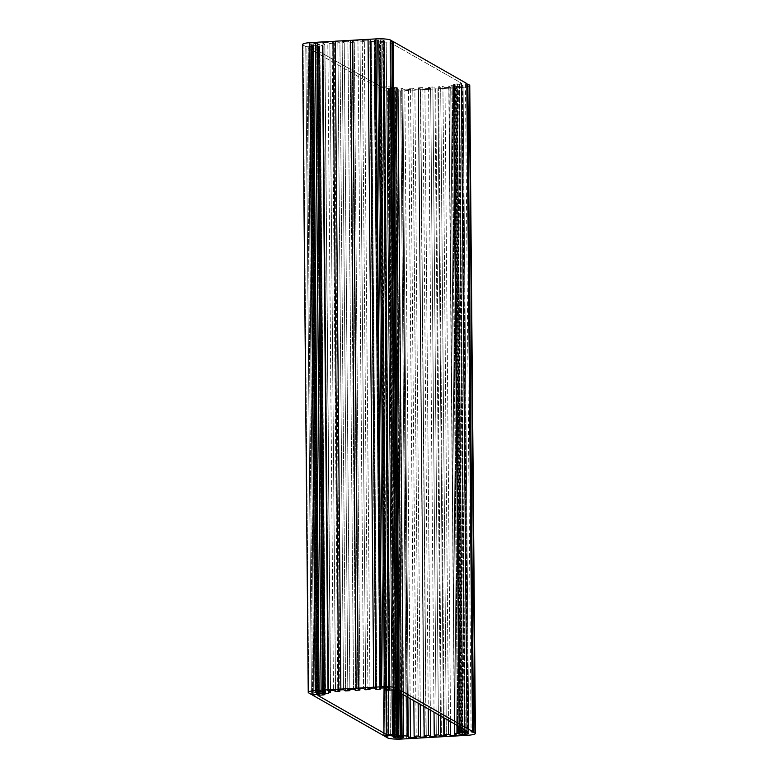 <?xml version="1.0" encoding="UTF-8"?>
<svg xmlns="http://www.w3.org/2000/svg" width="778" height="778" viewBox="0 0 778 778"><rect width="100%" height="100%" fill="white"/><g stroke="black" fill="none" stroke-linecap="round" stroke-linejoin="round"><path stroke-width="0.58" stroke-dasharray="3.89 2.92" d="M312.299 47.604L313.32 47.293L318.97 695.172L313.32 47.293L317.025 47.079L322.685 694.958L317.025 47.079A2.986 0.496 179.5 0 0 319.184 46.583A2.986 0.496 179.5 0 0 319.068 46.447L324.718 694.025L319.068 46.447L317.171 45.357L322.821 693.149L317.171 45.357L315.314 45.202L320.954 691.438L315.314 45.202L313.476 45.309L319.116 691.467L313.476 45.309L312.396 45.562L318.105 693.509L312.455 45.63L313.534 46.242L319.184 694.122L313.592 46.31L312.513 46.554L318.163 694.277L312.513 46.554L308.156 46.806L313.816 694.657L308.234 46.894L306.863 47.205L312.513 694.453L306.863 47.205L378.05 87.778L383.7 735.657L378.05 87.778L380.393 87.972L386.053 735.862L380.393 87.972L384.75 87.729L390.4 735.609L384.75 87.729L386.598 87.885L392.248 735.764L386.598 87.885L387.668 88.498L393.328 736.377L387.668 88.498L389.515 88.653L395.175 736.533L389.515 88.653L391.363 88.546L397.013 736.426L391.363 88.546L392.443 88.303L398.035 736.027L392.384 88.235L390.478 87.146L395.739 690.378L390.478 87.146A2.986 0.496 179.5 0 0 386.783 86.835L392.044 689.95L386.783 86.835L383.068 87.048L388.339 690.203L383.068 87.048L381.22 86.893L386.491 690.174L381.22 86.893L312.299 47.604L317.949 695.347L312.299 47.604L381.22 86.893L386.783 86.835A2.986 0.496 -0.5 0 1 390.478 87.146L392.384 88.235L389.515 88.653L384.75 87.729L378.05 87.778L306.863 47.205L312.513 46.554L313.534 46.242L312.455 45.63L313.476 45.309L317.171 45.357L319.068 46.447A2.986 0.496 -0.5 0 1 317.025 47.079L312.299 47.604M302.584 44.521A11.787 1.964 179.5 0 0 303.099 45.085L305.764 46.573L310.84 46.622A2.986 0.496 179.5 0 0 312.999 46.126A2.986 0.496 179.5 0 0 312.882 45.99L311.696 45.309A9.482 1.585 -0.5 0 1 311.356 44.998L309.343 44.628A5.31 0.885 -0.5 0 1 309.274 44.482A5.31 0.885 -0.5 0 1 309.702 44.132L313.738 43.568A5.31 0.885 -0.5 0 1 316.665 43.607L319.826 44.249A5.31 0.885 -0.5 0 1 319.894 44.395A5.31 0.885 -0.5 0 1 319.476 44.745L316.879 45.105L318.552 46.058L322.617 45.494A3.793 0.632 -0.5 0 1 322.462 45.319A3.793 0.632 -0.5 0 1 322.734 45.085A16.63 2.772 179.5 0 0 324.903 44.434A2.986 0.496 179.5 0 0 324.903 44.414A2.986 0.496 179.5 0 0 324.786 44.278L322.063 42.722L327.81 42.401L329.872 43.578L334.18 43.335L332.109 42.158L337.856 41.827L339.918 43.014L344.226 42.771L342.155 41.584L347.892 41.263L349.964 42.44L354.272 42.197L352.201 41.02L357.938 40.699L360.01 41.876L364.318 41.633L362.247 40.456L367.984 40.125L369.822 41.176A2.986 0.496 179.5 0 0 370.659 41.399L374.199 41.38L375.074 41.059L374.053 40.631A5.31 0.885 -0.5 0 1 375.482 40.184L380.403 39.911A5.31 0.885 -0.5 0 1 382.99 40.125L384.41 40.933A5.31 0.885 -0.5 0 1 382.98 41.38L378.867 41.944L382.65 42.323A10.017 1.673 179.5 0 0 384.147 42.197L386.199 42.08A2.986 0.496 -0.5 0 1 389.895 42.391L461.471 83.178L467.121 731.067L461.471 83.178A2.986 0.496 -0.5 0 1 461.587 83.314A2.986 0.496 -0.5 0 1 459.428 83.82L465.059 729.89L459.428 83.82L457.376 83.927L463.007 728.714L457.376 83.927A10.017 1.673 179.5 0 0 455.743 83.985L461.354 727.78L455.743 83.985L454.478 84.15L460.09 727.06L454.478 84.15L453.798 84.364L459.399 726.662L453.555 84.52L454.537 84.783L460.197 732.662L454.537 84.783L460.615 732.701L454.965 84.821L456.073 84.909L461.724 732.788L456.073 84.909L457.124 84.851L462.784 732.73L457.124 84.851L459.03 84.724L464.68 732.604L459.03 84.724A5.31 0.885 -0.5 0 1 461.617 84.938L467.267 732.818L461.617 84.938L462.171 85.152L468.025 733.314L462.365 85.434L463.085 85.677L468.687 733.489L463.036 85.745A5.31 0.885 -0.5 0 1 461.607 86.193L467.247 732.818L461.607 86.193L459.642 86.28L465.283 732.623L459.642 86.28L458.582 86.339L464.223 732.604L458.582 86.339L456.686 86.465L462.327 732.788L456.686 86.465A5.31 0.885 -0.5 0 1 454.099 86.251L459.74 732.613L454.099 86.251L453.545 86.037L459.302 733.703M459.292 732.487L453.7 85.872L458.932 726.399L453.341 85.755L452.251 85.658L457.834 725.767L452.251 85.658L457.415 725.534L451.824 85.629L449.081 85.843L454.653 723.958L448.877 85.979L454.44 723.832L448.877 85.979A2.986 0.496 179.5 0 0 448.77 86.105A2.986 0.496 179.5 0 0 448.887 86.241L454.546 734.121L448.887 86.241L450.725 87.292L456.385 735.171L450.725 87.292L444.987 87.613L450.52 721.605L444.987 87.613L442.915 86.436L448.449 720.418L442.915 86.436L438.617 86.679L444.121 717.958L438.617 86.679L440.688 87.856L446.339 735.735L440.688 87.856L434.941 88.186L440.426 715.848L434.941 88.186L432.879 87L438.354 714.671L432.879 87L428.571 87.243L434.027 712.201L428.571 87.243L430.642 88.429L436.293 736.309L430.642 88.429L424.905 88.75L430.322 710.09L424.905 88.75L422.833 87.574L428.25 708.914L422.833 87.574L418.525 87.817L423.922 706.443L418.525 87.817L420.597 88.993L426.247 736.873L420.597 88.993L414.859 89.314L420.227 704.333L414.859 89.314L412.787 88.138L418.156 703.156L412.787 88.138L408.479 88.381L413.828 700.686L408.479 88.381L410.551 89.558L416.201 737.447L410.551 89.558L404.813 89.888L410.123 698.576L404.813 89.888L402.09 88.332L407.4 697.02L402.09 88.332A2.986 0.496 179.5 0 0 401.662 88.186L406.972 696.787L401.662 88.186A16.63 2.772 179.5 0 0 397.83 87.885L403.121 694.589L397.83 87.885A3.793 0.632 -0.5 0 1 396.41 87.564L401.701 693.782L396.41 87.564L395.895 87.262L401.185 693.48L395.895 87.262L394.952 87.185L400.242 692.945L394.952 87.185L392.034 87.35L397.305 691.272L392.034 87.35L391.256 87.486L396.556 690.845M396.945 735.327L391.285 87.515L392.958 88.468L398.618 736.348L392.958 88.468L398.793 736.377L393.133 88.488L394.222 88.498L399.882 736.387L394.222 88.498L396.245 88.498L401.895 736.377L396.245 88.498A5.31 0.885 -0.5 0 1 398.103 88.867L403.763 736.747L398.258 88.984L403.432 736.64L397.548 89.305L403.325 737.262L397.577 89.723A5.31 0.885 -0.5 0 1 395.282 90.053L400.923 736.338L395.282 90.053L393.289 90.015L398.929 736.387L393.289 90.015L392.2 90.005L397.84 736.328L392.2 90.005L390.186 90.005L395.827 736.494L390.186 90.005A5.31 0.885 -0.5 0 1 388.319 89.635L394.3 737.184L388.776 89.13A9.482 1.585 -0.5 0 1 388.066 88.838L393.717 736.484L388.066 88.838L386.88 88.157L392.53 735.93L386.88 88.157A2.986 0.496 179.5 0 0 383.175 87.846L388.835 735.696L383.175 87.846L380.452 88.002L386.102 735.852L380.52 88.089L379.149 88.41L384.799 735.657L379.149 88.41L381.726 89.898L387.386 737.787L381.726 89.898A11.787 1.964 179.5 0 0 395.01 91.221L400.67 739.1L395.01 91.221L400.699 90.9L406.359 738.672L400.66 90.841L402.887 90.773L408.538 738.653L402.887 90.773L418.233 89.908L423.893 737.68L418.194 89.849L420.421 89.781L426.072 737.661L420.421 89.781L435.748 88.916L441.408 736.688L435.709 88.857L437.926 88.789L443.586 736.669L437.926 88.789L453.282 87.924L458.942 735.696L453.243 87.865L455.47 87.797L461.121 735.677L455.47 87.797L461.15 87.476L466.81 735.356L461.15 87.476A11.913 1.984 179.5 0 0 466.849 86.825A11.913 1.984 -0.5 0 1 461.15 87.476L395.01 91.221A11.787 1.964 -0.5 0 1 381.726 89.898L379.149 88.41L383.175 87.846A2.986 0.496 -0.5 0 1 386.88 88.157L388.066 88.838A9.482 1.585 179.5 0 0 388.776 89.13L388.319 89.635A5.31 0.885 179.5 0 0 390.186 90.005L395.282 90.053A5.31 0.885 179.5 0 0 397.577 89.723L398.103 88.867A5.31 0.885 179.5 0 0 396.245 88.498L392.958 88.468L391.285 87.515L396.41 87.564A3.793 0.632 179.5 0 0 397.83 87.885A16.63 2.772 -0.5 0 1 401.662 88.186A2.986 0.496 -0.5 0 1 402.09 88.332L404.813 89.888L410.551 89.558L408.479 88.381L412.787 88.138L414.859 89.314L420.597 88.993L418.525 87.817L422.833 87.574L424.905 88.75L430.642 88.429L428.571 87.243L432.879 87L434.941 88.186L440.688 87.856L438.617 86.679L442.915 86.436L444.987 87.613L450.725 87.292L448.887 86.241A2.986 0.496 -0.5 0 1 448.877 85.979L451.824 85.629L454.099 86.251A5.31 0.885 179.5 0 0 456.686 86.465L461.607 86.193A5.31 0.885 179.5 0 0 463.036 85.745L461.617 84.938A5.31 0.885 179.5 0 0 459.03 84.724L454.537 84.783L453.798 84.364L455.743 83.985A10.017 1.673 -0.5 0 1 457.376 83.927L459.428 83.82A2.986 0.496 179.5 0 0 461.471 83.178L389.895 42.391L395.545 690.271L389.895 42.391A2.986 0.496 179.5 0 0 386.199 42.08L391.849 689.96L386.199 42.08L384.147 42.197L389.797 690.076L384.147 42.197A10.017 1.673 -0.5 0 1 382.65 42.323L388.3 690.203L382.65 42.323L381.084 42.313L386.734 690.193L381.084 42.313L379.839 42.206L385.499 690.096L379.839 42.206L379.1 41.788L384.974 687.81L379.333 41.711L379.956 41.526L385.596 687.781L379.956 41.526L381.016 41.467L386.656 687.81L381.016 41.467L382.98 41.38L388.621 688.005L382.98 41.38A5.31 0.885 179.5 0 0 384.41 40.933L390.06 688.676L384.41 40.933L383.739 40.621L389.389 688.501L383.739 40.621L389.088 688.122L382.99 40.125L388.64 688.005L382.99 40.125A5.31 0.885 179.5 0 0 380.403 39.911L386.053 687.791L380.403 39.911L378.497 40.038L384.157 687.917L378.497 40.038L377.447 40.096L383.097 687.976L377.447 40.096L375.482 40.184L381.132 688.063L375.482 40.184A5.31 0.885 179.5 0 0 374.053 40.631L379.703 688.511L374.053 40.631L374.714 40.942L380.364 688.238L375.025 41.117L380.675 688.89M469.309 86.047A11.913 1.984 -0.5 0 1 467.889 86.582A11.913 1.984 179.5 0 0 469.766 85.492M466.829 84.141L465.448 83.849L466.819 83.538L466.829 84.141M392.102 41.555L390.731 41.263L392.102 40.952L392.102 41.555M303.099 45.085L308.759 692.965L303.099 45.085L305.764 46.573L311.414 694.462L305.764 46.573L308.107 46.777L313.767 694.657L308.107 46.777L310.84 46.622L316.49 694.501L310.84 46.622A2.986 0.496 -0.5 0 0 312.882 45.99L318.533 693.752L312.882 45.99L311.696 45.309L317.336 691.788L311.696 45.309A9.482 1.585 179.5 0 1 311.356 44.998L316.996 691.807L311.356 44.998L310.675 44.861L316.325 691.837L310.675 44.861L309.343 44.628L314.993 692.226L309.343 44.628A5.31 0.885 179.5 0 1 309.702 44.132L315.353 692.012L309.702 44.132L311.356 43.928L317.006 691.807L311.356 43.928L312.221 43.801L317.871 691.691L312.221 43.801L313.738 43.568L319.388 691.457L313.738 43.568A5.31 0.885 179.5 0 1 316.665 43.607L322.325 691.486L316.665 43.607L317.823 43.869L323.473 691.749L317.823 43.869L318.494 44.006L324.154 691.895L318.494 44.006L319.826 44.249L325.486 692.128L319.826 44.249A5.31 0.885 179.5 0 1 319.476 44.745L325.116 691.992L319.476 44.745L317.813 44.949L323.463 691.73L317.813 44.949L316.957 45.066L322.598 691.506L316.879 45.105L322.52 691.506L316.879 45.105L318.552 46.058L324.202 693.937L318.552 46.058L319.7 46.116L325.35 694.005L319.7 46.116L322.617 45.951L328.267 693.84L322.617 45.951L323.133 45.795L328.783 692.877L323.133 45.795L322.617 45.494L328.267 693.033L322.617 45.494A3.793 0.632 179.5 0 1 322.734 45.085L328.394 692.965L322.734 45.085A16.63 2.772 -0.5 0 0 324.903 44.434L330.553 692.274M380.666 688.16L375.025 41.117L374.432 41.302L380.082 689.182L374.199 41.38L379.849 689.259L374.199 41.38L371.262 41.487L376.912 689.366L371.262 41.487L370.659 41.399L376.319 689.279L370.659 41.399A2.986 0.496 -0.5 0 1 369.822 41.176L375.482 689.055L369.822 41.176L367.984 40.125L373.635 688.005L367.984 40.125L362.247 40.456L367.897 688.336L362.247 40.456L364.318 41.633L369.958 688.219L364.318 41.633L360.01 41.876L365.66 689.755L360.01 41.876L357.938 40.699L363.598 688.579L357.938 40.699L352.201 41.02L357.851 688.9L352.201 41.02L354.272 42.197L359.913 688.783L354.272 42.197L349.964 42.44L355.614 690.329L349.964 42.44L347.892 41.263L353.552 689.143L347.892 41.263L342.155 41.584L347.815 689.473L342.155 41.584L344.226 42.771L349.867 689.357L344.226 42.771L339.918 43.014L345.578 690.893L339.918 43.014L337.856 41.827L343.506 689.716L337.856 41.827L332.109 42.158L337.769 690.037L332.109 42.158L334.18 43.335L339.821 689.921L334.18 43.335L329.872 43.578L335.532 691.457L329.872 43.578L327.81 42.401L333.461 690.28L327.81 42.401L322.063 42.722L327.723 690.611L322.063 42.722L324.786 44.278L330.426 690.456L324.786 44.278A2.986 0.496 -0.5 0 1 324.903 44.434L330.543 690.446L324.903 44.414M312.241 47.536L317.891 695.415M319.184 46.583L324.805 689.998M312.396 45.562L318.027 690.378M313.592 46.31L319.243 694.19M308.234 46.894L313.884 694.773M392.443 88.303L398.093 736.183M461.587 83.314L467.238 731.203M453.555 84.52L459.166 726.526M462.171 85.152L467.821 733.041M462.006 85.317L467.666 733.197M463.085 85.677L468.735 733.557M453.545 86.037L459.195 733.917M453.7 85.872L459.351 733.761M448.77 86.105L454.342 723.773M391.256 87.486L396.527 690.825M398.258 88.984L403.908 736.873M397.548 89.305L403.199 737.194M397.918 89.538L403.568 737.418M388.173 89.519L393.415 689.94M388.883 89.198L394.125 689.979M380.52 88.089L386.18 735.969M400.66 90.841L406.311 738.73M418.194 89.849L423.845 737.739M435.709 88.857L441.359 736.747M453.243 87.865L458.894 735.755M465.448 83.849L471.098 731.728M390.731 41.263L396.381 689.143M370.289 39.27L375.939 687.159M352.745 40.261L358.405 688.151M335.24 41.253L340.89 689.143M317.706 42.245L323.356 690.135M312.999 46.126L318.649 694.005M309.274 44.482L314.934 692.362M319.894 44.395L325.554 692.274M323.162 45.824L328.822 693.713M322.462 45.319L328.121 693.208M375.074 41.059L380.724 688.938M374.004 40.699L379.654 688.579M383.544 40.339L389.195 688.219M383.379 40.505L389.039 688.384M384.458 40.864L390.109 688.744M378.867 41.944L384.488 686.682"/><path stroke-width="1.17" d="M318.97 695.172L317.949 695.483L386.88 734.772L392.433 734.714A2.986 0.496 -0.5 0 1 396.138 735.025L398.093 736.183L395.175 736.533L390.4 735.609L383.7 735.657L312.513 695.085L319.243 694.19L318.046 693.441L319.126 693.188L322.821 693.237L324.727 694.326A2.986 0.496 -0.5 0 1 324.844 694.462A2.986 0.496 -0.5 0 1 322.685 694.958L318.97 695.172L322.685 694.958A2.986 0.496 179.5 0 0 324.727 694.326L322.821 693.149L320.974 693.091L320.954 691.438L320.974 693.091L319.126 693.188L319.116 691.467L319.126 693.188L318.105 693.509L319.184 694.122L312.513 695.085L312.513 694.453L312.513 695.085L383.7 735.657L390.4 735.609L395.175 736.533L398.035 736.114L396.138 735.025L395.739 690.378L396.138 735.025A2.986 0.496 179.5 0 0 392.433 734.714L392.044 689.95L392.433 734.714L388.728 734.928L388.339 690.203L388.728 734.928L386.88 734.772L386.491 690.174L386.88 734.772L317.949 695.483L318.97 695.172M465.059 729.89L465.079 731.699A2.986 0.496 179.5 0 0 467.238 731.203A2.986 0.496 179.5 0 0 467.121 731.067L395.545 690.271A2.986 0.496 179.5 0 0 391.849 689.96L389.797 690.076A10.017 1.673 -0.5 0 1 388.3 690.203L384.517 689.823L388.63 689.259A5.31 0.885 179.5 0 0 390.06 688.812L388.64 688.005A5.31 0.885 179.5 0 0 386.053 687.791L381.132 688.063A5.31 0.885 179.5 0 0 379.703 688.511L380.724 688.938L379.849 689.259L376.319 689.279A2.986 0.496 -0.5 0 1 375.482 689.055L373.635 688.005L367.897 688.336L369.968 689.512L365.66 689.755L363.598 688.579L357.851 688.9L359.922 690.076L355.614 690.329L353.552 689.143L347.815 689.473L349.876 690.65L345.578 690.893L343.506 689.716L337.769 690.037L339.83 691.214L335.532 691.457L333.461 690.28L327.723 690.611L330.446 692.157A2.986 0.496 -0.5 0 1 330.562 692.294A2.986 0.496 -0.5 0 1 330.562 692.323A16.63 2.772 -0.5 0 1 328.394 692.965A3.793 0.632 179.5 0 0 328.121 693.208A3.793 0.632 179.5 0 0 328.267 693.373L324.202 693.937L322.53 692.984L325.126 692.624A5.31 0.885 179.5 0 0 325.554 692.274A5.31 0.885 179.5 0 0 325.486 692.128L322.325 691.486A5.31 0.885 179.5 0 0 319.388 691.457L317.006 691.807L317.006 692.877A9.482 1.585 179.5 0 0 317.346 693.188L318.533 693.869A2.986 0.496 -0.5 0 1 318.649 694.005A2.986 0.496 -0.5 0 1 316.49 694.501L311.414 694.462L308.759 692.965A11.787 1.964 -0.5 0 1 308.234 692.401A11.787 1.964 -0.5 0 1 315.44 690.524L381.58 686.78A11.913 1.984 -0.5 0 1 396.323 688.015L397.752 688.831L396.381 689.143L398.803 689.425L472.47 731.417L471.098 731.728L474.95 732.827A11.913 1.984 -0.5 0 1 475.416 733.372A11.913 1.984 -0.5 0 1 466.81 735.356L400.67 739.1A11.787 1.964 -0.5 0 1 387.386 737.787L384.809 736.289L388.835 735.735A2.986 0.496 -0.5 0 1 392.53 736.046L393.717 736.717A9.482 1.585 179.5 0 0 394.427 737.009L393.979 737.525A5.31 0.885 179.5 0 0 395.837 737.884L400.933 737.933A5.31 0.885 179.5 0 0 403.228 737.602L403.763 736.747A5.31 0.885 179.5 0 0 401.895 736.377L398.618 736.348L396.916 735.366L402.07 735.443A3.793 0.632 179.5 0 0 403.481 735.764A16.63 2.772 -0.5 0 1 407.322 736.076A2.986 0.496 -0.5 0 1 407.74 736.212L410.463 737.768L416.201 737.447L414.139 736.26L418.438 736.017L420.509 737.204L426.247 736.873L424.185 735.696L428.484 735.453L430.555 736.63L436.293 736.309L434.221 735.132L438.529 734.889L440.601 736.066L446.339 735.735L444.267 734.558L448.575 734.315L450.647 735.492L456.385 735.171L454.546 734.121A2.986 0.496 -0.5 0 1 454.43 733.985A2.986 0.496 -0.5 0 1 454.527 733.858L457.483 733.508L459.749 734.131A5.31 0.885 179.5 0 0 462.336 734.354L467.257 734.072A5.31 0.885 179.5 0 0 468.687 733.625L467.267 732.818A5.31 0.885 179.5 0 0 464.68 732.604L460.197 732.662L459.214 732.399L461.393 731.865A10.017 1.673 -0.5 0 1 463.027 731.816L465.079 731.699L465.059 729.89M463.007 728.714L463.027 731.816L463.007 728.714M461.354 727.78L461.393 731.865L461.354 727.78M460.09 727.06L460.138 732.03L460.09 727.06M459.399 726.662L459.448 732.244L459.399 726.662M467.247 732.818L467.257 734.072L467.247 732.818M465.283 732.623L465.293 734.16L465.283 732.623M464.223 732.604L464.242 734.228L464.223 732.604M462.327 732.788L462.336 734.354L462.327 732.788M459.74 732.613L459.749 734.131L459.74 732.613M458.932 726.399L459.001 733.635L458.932 726.399M459.302 733.703L459.292 732.487M457.834 725.767L457.902 733.547L457.834 725.767M457.415 725.534L457.483 733.508L457.415 725.534M454.653 723.958L454.741 733.722L454.653 723.958M454.44 723.832L454.527 733.858L454.44 723.832M450.52 721.605L450.647 735.492L450.52 721.605M448.449 720.418L448.575 734.315L448.449 720.418M444.121 717.958L444.267 734.558L444.121 717.958M440.426 715.848L440.601 736.066L440.426 715.848M438.354 714.671L438.529 734.889L438.354 714.671M434.027 712.201L434.221 735.132L434.027 712.201M430.322 710.09L430.555 736.63L430.322 710.09M428.25 708.914L428.484 735.453L428.25 708.914M423.922 706.443L424.185 735.696L423.922 706.443M420.227 704.333L420.509 737.204L420.227 704.333M418.156 703.156L418.438 736.017L418.156 703.156M413.828 700.686L414.139 736.26L413.828 700.686M410.123 698.576L410.463 737.768L410.123 698.576M407.4 697.02L407.74 736.212L407.4 697.02M406.972 696.787L407.322 736.076L406.972 696.787M403.121 694.589L403.481 735.764L403.121 694.589M401.701 693.782L402.07 735.443L401.701 693.782M401.185 693.48L401.545 735.142L401.185 693.48M400.242 692.945L400.612 735.064L400.242 692.945M397.305 691.272L397.694 735.229L397.305 691.272M396.556 690.845L396.945 735.327M400.923 736.338L400.933 737.933L400.923 736.338M398.929 736.387L398.949 737.894L398.929 736.387M397.84 736.328L397.85 737.884L397.84 736.328M395.827 736.494L395.837 737.884L395.827 736.494M384.799 735.657L384.809 736.289L384.799 735.657M466.849 86.825A11.913 1.984 179.5 0 0 467.889 86.582A11.913 1.984 -0.5 0 1 466.849 86.825M475.416 733.372L469.766 85.492A11.913 1.984 179.5 0 0 469.299 84.948L474.95 732.827L469.299 84.948L467.87 84.131L473.52 732.02L467.87 84.131L466.829 84.141L469.299 84.948A11.913 1.984 -0.5 0 1 469.309 86.047M466.819 83.538L472.47 731.417L466.819 83.538L393.153 41.545L398.803 689.425L393.153 41.545L392.102 41.555L393.153 41.545L466.819 83.538M392.102 40.952L397.752 688.831L392.102 40.952L390.673 40.135L396.323 688.015L390.673 40.135A11.913 1.984 179.5 0 0 375.93 38.9L381.58 686.78L375.93 38.9L370.24 39.221L375.891 687.1L370.24 39.221L375.93 38.9A11.913 1.984 -0.5 0 1 390.673 40.135L392.102 40.952M370.24 39.328L368.062 39.347L373.712 687.227L368.062 39.347L352.706 40.213L358.357 688.092L352.706 40.213L370.24 39.328M352.706 40.32L350.528 40.339L356.178 688.219L350.528 40.339L335.192 41.205L340.852 689.084L335.192 41.205L352.706 40.32M335.192 41.312L333.013 41.331L338.663 689.211L333.013 41.331L317.657 42.197L323.308 690.076L317.657 42.197L335.192 41.312M303.099 45.085A11.787 1.964 -0.5 0 1 309.79 42.644L317.657 42.304L315.479 42.323L321.129 690.203L315.479 42.323L309.79 42.644L315.44 690.524L309.79 42.644A11.787 1.964 179.5 0 0 302.584 44.521L308.234 692.401M317.336 691.788L317.346 693.188L317.336 691.788M316.325 691.837L316.335 692.751L317.006 692.877L316.996 691.807L315.353 692.012A5.31 0.885 179.5 0 0 314.934 692.362A5.31 0.885 179.5 0 0 315.002 692.508L316.335 692.751L316.325 691.837M325.116 691.992L325.126 692.624L325.116 691.992M323.463 691.73L323.473 692.828L323.463 691.73L325.486 692.128A5.31 0.885 -0.5 0 1 325.126 692.624L322.607 692.955L322.598 691.506L322.53 692.984L322.52 691.506L322.53 692.984L324.202 693.937L328.267 693.373A3.793 0.632 -0.5 0 1 328.394 692.965A16.63 2.772 179.5 0 0 330.562 692.323A2.986 0.496 179.5 0 0 330.446 692.157L330.426 690.456L330.446 692.157L327.723 690.611L333.461 690.28L335.532 691.457L339.83 691.214L339.821 689.921L339.83 691.214L337.769 690.037L343.506 689.716L345.578 690.893L349.876 690.65L349.867 689.357L349.876 690.65L347.815 689.473L353.552 689.143L355.614 690.329L359.922 690.076L359.913 688.783L359.922 690.076L357.851 688.9L363.598 688.579L365.66 689.755L369.968 689.512L369.958 688.219L369.968 689.512L367.897 688.336L373.635 688.005L375.482 689.055A2.986 0.496 179.5 0 0 376.319 689.279L379.849 689.259L380.675 688.997L380.364 688.238L380.374 688.822L379.703 688.511A5.31 0.885 -0.5 0 1 381.132 688.063L386.053 687.791A5.31 0.885 -0.5 0 1 388.64 688.005L390.06 688.812A5.31 0.885 -0.5 0 1 388.63 689.259L388.621 688.005L388.63 689.259L386.666 689.347L386.656 687.81L386.666 689.347L385.616 689.405L385.596 687.781L385.616 689.405L384.984 689.6L384.974 687.81L384.75 689.668L384.74 687.83L384.75 689.668L388.3 690.203A10.017 1.673 179.5 0 0 389.797 690.076L391.849 689.96A2.986 0.496 -0.5 0 1 395.545 690.271L467.121 731.067A2.986 0.496 -0.5 0 1 465.079 731.699L463.027 731.816A10.017 1.673 179.5 0 0 461.393 731.865L459.448 732.244L460.197 732.662L464.68 732.604A5.31 0.885 -0.5 0 1 467.267 732.818L468.687 733.625A5.31 0.885 -0.5 0 1 467.257 734.072L462.336 734.354A5.31 0.885 -0.5 0 1 459.749 734.131L457.483 733.508L454.527 733.858A2.986 0.496 179.5 0 0 454.546 734.121L456.385 735.171L450.647 735.492L448.575 734.315L444.267 734.558L446.339 735.735L440.601 736.066L438.529 734.889L434.221 735.132L436.293 736.309L430.555 736.63L428.484 735.453L424.185 735.696L426.247 736.873L420.509 737.204L418.438 736.017L414.139 736.26L416.201 737.447L410.463 737.768L407.74 736.212A2.986 0.496 179.5 0 0 407.322 736.076A16.63 2.772 179.5 0 0 403.481 735.764A3.793 0.632 -0.5 0 1 402.07 735.443L396.945 735.395L398.618 736.348L401.895 736.377A5.31 0.885 -0.5 0 1 403.763 736.747L403.228 737.602A5.31 0.885 -0.5 0 1 400.933 737.933L395.837 737.884A5.31 0.885 -0.5 0 1 393.979 737.525L394.427 737.009A9.482 1.585 -0.5 0 1 393.717 736.717L392.53 736.046A2.986 0.496 179.5 0 0 388.835 735.735L384.809 736.289L387.386 737.787A11.787 1.964 179.5 0 0 400.67 739.1L466.81 735.356A11.913 1.984 179.5 0 0 474.95 732.827L396.323 688.015A11.913 1.984 179.5 0 0 381.58 686.78L315.44 690.524A11.787 1.964 179.5 0 0 308.759 692.965L311.414 694.462L316.49 694.501A2.986 0.496 179.5 0 0 318.533 693.869L317.346 693.188A9.482 1.585 -0.5 0 1 317.006 692.877L315.002 692.508A5.31 0.885 -0.5 0 1 315.353 692.012L319.388 691.457A5.31 0.885 -0.5 0 1 322.325 691.486L323.473 691.749M330.553 692.274L330.543 690.446L330.562 692.294M380.675 688.89L380.666 688.16M324.805 689.998L324.844 694.462M318.027 690.378L318.046 693.441M459.166 726.526L459.214 732.399M454.342 723.773L454.43 733.985M396.527 690.825L396.916 735.366M403.199 736.581L403.199 737.194M393.415 689.94L393.824 737.398M394.125 689.979L394.534 737.077M380.724 688.151L380.724 688.938M384.488 686.682L384.517 689.823"/></g></svg>
